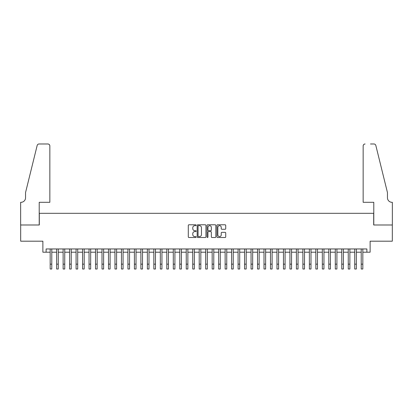 <?xml version="1.0" encoding="UTF-8"?>
<svg xmlns="http://www.w3.org/2000/svg" width="413" height="413" viewBox="0 0 413 413"><rect width="100%" height="100%" fill="white"/><g stroke="black" fill="none" stroke-linecap="round" stroke-linejoin="round"><path stroke-width="0.62" d="M196.134 225.224A0.444 0.444 0 0 0 195.685 224.78L188.927 224.78A0.635 0.635 0 0 0 188.292 225.415L188.292 236.866A0.635 0.635 0 0 0 188.927 237.501L195.685 237.501A0.444 0.444 0 0 0 196.134 237.057A0.444 0.444 0 0 0 195.685 236.613L194.812 236.613A2.034 2.034 0 0 1 192.778 234.574L192.778 233.624A2.034 2.034 0 0 1 194.812 231.585L195.685 231.585A0.444 0.444 0 0 0 196.134 231.141A0.444 0.444 0 0 0 195.685 230.697L194.812 230.697A2.034 2.034 0 0 1 192.778 228.657L192.778 227.708A2.034 2.034 0 0 1 194.812 225.668L195.685 225.668A0.444 0.444 0 0 0 196.134 225.224M225.09 229.267A0.635 0.635 0 0 0 225.725 228.626L225.725 225.415A0.635 0.635 0 0 0 225.09 224.78L217.584 224.78A0.635 0.635 0 0 0 216.949 225.415L216.949 236.866A0.635 0.635 0 0 0 217.584 237.501L225.09 237.501A0.635 0.635 0 0 0 225.725 236.866L225.725 232.984A0.635 0.635 0 0 0 225.09 232.349L221.879 232.349A0.635 0.635 0 0 0 221.239 232.984L221.239 234.909A1.704 1.704 0 0 1 219.54 236.613A1.704 1.704 0 0 1 217.837 234.909L217.837 227.372A1.704 1.704 0 0 1 219.54 225.668A1.704 1.704 0 0 1 221.239 227.372L221.239 228.626A0.635 0.635 0 0 0 221.879 229.267L225.09 229.267M46.117 252.204L46.117 248.962L366.883 248.962L366.883 252.204L370.125 252.204L370.125 241.187L392.319 241.187L392.319 224.987L373.688 224.987L373.688 213.32L39.312 213.32L39.312 224.987L20.681 224.987L20.681 241.187L42.875 241.187L42.875 252.204L50.169 252.204M205.942 225.415A0.635 0.635 0 0 0 205.307 224.78L197.801 224.78A0.635 0.635 0 0 0 197.166 225.415L197.166 236.866A0.635 0.635 0 0 0 197.801 237.501L205.307 237.501A0.635 0.635 0 0 0 205.942 236.866L205.942 225.415M207.693 224.78L215.199 224.78A0.635 0.635 0 0 1 215.834 225.415L215.834 236.866A0.635 0.635 0 0 1 215.199 237.501L211.988 237.501A0.635 0.635 0 0 1 211.348 236.866L211.348 232.22A0.635 0.635 0 0 0 210.713 231.585L208.586 231.585A0.635 0.635 0 0 0 207.946 232.22L207.946 237.057A0.444 0.444 0 0 1 207.502 237.501A0.444 0.444 0 0 1 207.058 237.057L207.058 225.415A0.635 0.635 0 0 1 207.693 224.78M51.785 252.204L56.648 252.204M58.269 252.204L63.127 252.204M64.748 252.204L69.606 252.204M71.227 252.204L76.085 252.204M77.706 252.204L82.569 252.204M84.19 252.204L89.048 252.204M90.669 252.204L95.527 252.204M97.148 252.204L102.006 252.204M103.627 252.204L108.49 252.204M110.106 252.204L114.969 252.204M116.59 252.204L121.448 252.204M123.069 252.204L127.927 252.204M129.548 252.204L134.411 252.204M136.027 252.204L140.89 252.204M142.511 252.204L147.369 252.204M148.99 252.204L153.848 252.204M155.469 252.204L160.327 252.204M161.948 252.204L166.811 252.204M168.432 252.204L173.29 252.204M174.911 252.204L179.769 252.204M181.39 252.204L186.248 252.204M187.869 252.204L192.732 252.204M194.347 252.204L199.211 252.204M200.832 252.204L205.689 252.204M207.311 252.204L212.168 252.204M213.789 252.204L218.653 252.204M220.268 252.204L225.131 252.204M226.752 252.204L231.61 252.204M233.231 252.204L238.089 252.204M239.71 252.204L244.568 252.204M246.189 252.204L251.052 252.204M252.673 252.204L257.531 252.204M259.152 252.204L264.01 252.204M265.631 252.204L270.489 252.204M272.11 252.204L276.973 252.204M278.589 252.204L283.452 252.204M285.073 252.204L289.931 252.204M291.552 252.204L296.41 252.204M298.031 252.204L302.894 252.204M304.51 252.204L309.373 252.204M310.994 252.204L315.852 252.204M317.473 252.204L322.331 252.204M323.952 252.204L328.81 252.204M330.431 252.204L335.294 252.204M336.915 252.204L341.773 252.204M343.394 252.204L348.252 252.204M349.873 252.204L354.731 252.204M356.352 252.204L361.215 252.204M362.831 252.204L366.883 252.204M198.503 225.668A0.444 0.444 0 0 0 198.054 226.118L198.054 236.164A0.444 0.444 0 0 0 198.503 236.613L199.422 236.613A2.034 2.034 0 0 0 201.461 234.574L201.461 227.708A2.034 2.034 0 0 0 199.422 225.668L198.503 225.668M211.348 227.403A1.704 1.704 0 0 0 209.649 225.704A1.704 1.704 0 0 0 207.946 227.403L207.946 230.062A0.635 0.635 0 0 0 208.586 230.697L210.713 230.697A0.635 0.635 0 0 0 211.348 230.062L211.348 227.403M50.169 264.155L51.785 264.155L51.785 269.018L50.169 269.018L50.169 248.962M51.785 264.155L51.785 248.962M49.844 202.303L49.844 145.928A1.946 1.946 0 0 0 47.898 143.982L39.054 143.982A1.946 1.946 0 0 0 37.165 145.464L25.544 192.582L25.544 197.77A4.538 4.538 0 0 1 21.006 202.303L20.65 202.303L20.65 224.987L39.214 224.987L39.214 202.303L49.844 202.303L49.844 145.928C49.72 144.756 49.07 144.106 47.898 143.982L42.518 143.982M37.165 145.464C37.66 144.395 37.66 144.395 37.165 145.464C37.66 144.395 37.66 144.395 37.165 145.464M25.544 197.77A4.538 4.538 0 0 1 21.006 202.303M363.156 202.303L363.156 145.928L363.156 202.303L373.786 202.303L373.786 224.987L392.35 224.987L392.35 202.303L391.994 202.303A4.538 4.538 0 0 1 387.456 197.77A4.538 4.538 0 0 0 391.994 202.303M383.894 178.137L375.835 145.464L387.456 192.582L387.456 197.77M370.482 143.982L373.946 143.982A1.946 1.946 0 0 1 375.835 145.464C375.34 144.395 375.34 144.395 375.835 145.464C375.34 144.395 375.34 144.395 375.835 145.464M365.102 143.982A1.946 1.946 0 0 0 363.156 145.928C363.28 144.756 363.93 144.106 365.102 143.982M56.648 264.155L58.269 264.155L58.269 269.018L56.648 269.018L56.648 248.962M58.269 264.155L58.269 248.962M63.127 264.155L64.748 264.155L64.748 269.018L63.127 269.018L63.127 248.962M64.748 264.155L64.748 248.962M69.606 264.155L71.227 264.155L71.227 269.018L69.606 269.018L69.606 248.962M71.227 264.155L71.227 248.962M76.085 264.155L77.706 264.155L77.706 269.018L76.085 269.018L76.085 248.962M77.706 264.155L77.706 248.962M82.569 264.155L84.19 264.155L84.19 269.018L82.569 269.018L82.569 248.962M84.19 264.155L84.19 248.962M89.048 264.155L90.669 264.155L90.669 269.018L89.048 269.018L89.048 248.962M90.669 264.155L90.669 248.962M95.527 264.155L97.148 264.155L97.148 269.018L95.527 269.018L95.527 248.962M97.148 264.155L97.148 248.962M102.006 264.155L103.627 264.155L103.627 269.018L102.006 269.018L102.006 248.962M103.627 264.155L103.627 248.962M108.49 264.155L110.106 264.155L110.106 269.018L108.49 269.018L108.49 248.962M110.106 264.155L110.106 248.962M114.969 264.155L116.59 264.155L116.59 269.018L114.969 269.018L114.969 248.962M116.59 264.155L116.59 248.962M121.448 264.155L123.069 264.155L123.069 269.018L121.448 269.018L121.448 248.962M123.069 264.155L123.069 248.962M127.927 264.155L129.548 264.155L129.548 269.018L127.927 269.018L127.927 248.962M129.548 264.155L129.548 248.962M134.411 264.155L136.027 264.155L136.027 269.018L134.411 269.018L134.411 248.962M136.027 264.155L136.027 248.962M140.89 264.155L142.511 264.155L142.511 269.018L140.89 269.018L140.89 248.962M142.511 264.155L142.511 248.962M147.369 264.155L148.99 264.155L148.99 269.018L147.369 269.018L147.369 248.962M148.99 264.155L148.99 248.962M153.848 264.155L155.469 264.155L155.469 269.018L153.848 269.018L153.848 248.962M155.469 264.155L155.469 248.962M160.327 264.155L161.948 264.155L161.948 269.018L160.327 269.018L160.327 248.962M161.948 264.155L161.948 248.962M166.811 264.155L168.432 264.155L168.432 269.018L166.811 269.018L166.811 248.962M168.432 264.155L168.432 248.962M173.29 264.155L174.911 264.155L174.911 269.018L173.29 269.018L173.29 248.962M174.911 264.155L174.911 248.962M179.769 264.155L181.39 264.155L181.39 269.018L179.769 269.018L179.769 248.962M181.39 264.155L181.39 248.962M186.248 264.155L187.869 264.155L187.869 269.018L186.248 269.018L186.248 248.962M187.869 264.155L187.869 248.962M192.732 264.155L194.347 264.155L194.347 269.018L192.732 269.018L192.732 248.962M194.347 264.155L194.347 248.962M199.211 264.155L200.832 264.155L200.832 269.018L199.211 269.018L199.211 248.962M200.832 264.155L200.832 248.962M205.689 264.155L207.311 264.155L207.311 269.018L205.689 269.018L205.689 248.962M207.311 264.155L207.311 248.962M212.168 264.155L213.789 264.155L213.789 269.018L212.168 269.018L212.168 248.962M213.789 264.155L213.789 248.962M218.653 264.155L220.268 264.155L220.268 269.018L218.653 269.018L218.653 248.962M220.268 264.155L220.268 248.962M225.131 264.155L226.752 264.155L226.752 269.018L225.131 269.018L225.131 248.962M226.752 264.155L226.752 248.962M231.61 264.155L233.231 264.155L233.231 269.018L231.61 269.018L231.61 248.962M233.231 264.155L233.231 248.962M238.089 264.155L239.71 264.155L239.71 269.018L238.089 269.018L238.089 248.962M239.71 264.155L239.71 248.962M244.568 264.155L246.189 264.155L246.189 269.018L244.568 269.018L244.568 248.962M246.189 264.155L246.189 248.962M251.052 264.155L252.673 264.155L252.673 269.018L251.052 269.018L251.052 248.962M252.673 264.155L252.673 248.962M257.531 264.155L259.152 264.155L259.152 269.018L257.531 269.018L257.531 248.962M259.152 264.155L259.152 248.962M264.01 264.155L265.631 264.155L265.631 269.018L264.01 269.018L264.01 248.962M265.631 264.155L265.631 248.962M270.489 264.155L272.11 264.155L272.11 269.018L270.489 269.018L270.489 248.962M272.11 264.155L272.11 248.962M276.973 264.155L278.589 264.155L278.589 269.018L276.973 269.018L276.973 248.962M278.589 264.155L278.589 248.962M283.452 264.155L285.073 264.155L285.073 269.018L283.452 269.018L283.452 248.962M285.073 264.155L285.073 248.962M289.931 264.155L291.552 264.155L291.552 269.018L289.931 269.018L289.931 248.962M291.552 264.155L291.552 248.962M296.41 264.155L298.031 264.155L298.031 269.018L296.41 269.018L296.41 248.962M298.031 264.155L298.031 248.962M302.894 264.155L304.51 264.155L304.51 269.018L302.894 269.018L302.894 248.962M304.51 264.155L304.51 248.962M309.373 264.155L310.994 264.155L310.994 269.018L309.373 269.018L309.373 248.962M310.994 264.155L310.994 248.962M315.852 264.155L317.473 264.155L317.473 269.018L315.852 269.018L315.852 248.962M317.473 264.155L317.473 248.962M322.331 264.155L323.952 264.155L323.952 269.018L322.331 269.018L322.331 248.962M323.952 264.155L323.952 248.962M328.81 264.155L330.431 264.155L330.431 269.018L328.81 269.018L328.81 248.962M330.431 264.155L330.431 248.962M335.294 264.155L336.915 264.155L336.915 269.018L335.294 269.018L335.294 248.962M336.915 264.155L336.915 248.962M341.773 264.155L343.394 264.155L343.394 269.018L341.773 269.018L341.773 248.962M343.394 264.155L343.394 248.962M348.252 264.155L349.873 264.155L349.873 269.018L348.252 269.018L348.252 248.962M349.873 264.155L349.873 248.962M354.731 264.155L356.352 264.155L356.352 269.018L354.731 269.018L354.731 248.962M356.352 264.155L356.352 248.962M361.215 264.155L362.831 264.155L362.831 269.018L361.215 269.018L361.215 248.962M362.831 264.155L362.831 248.962"/></g></svg>
